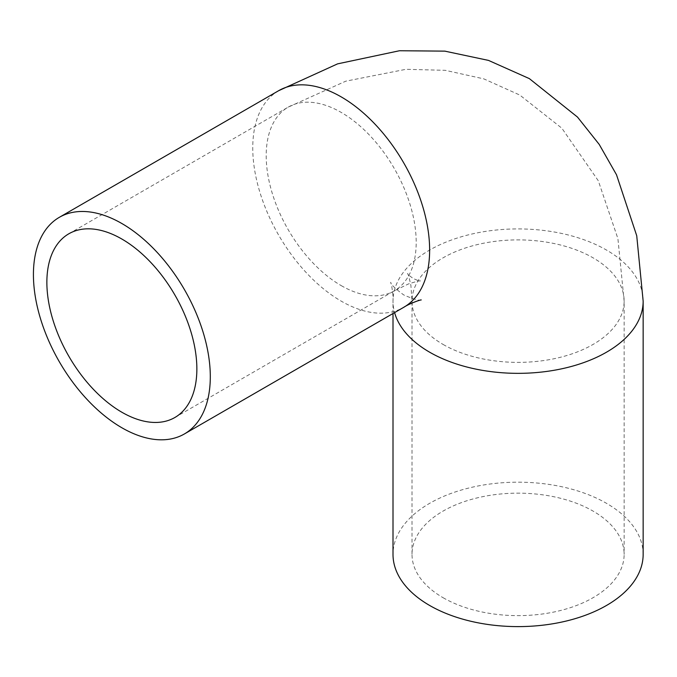 <?xml version="1.0" encoding="UTF-8"?>
<svg xmlns="http://www.w3.org/2000/svg" width="677" height="677" viewBox="0 0 677 677"><rect width="100%" height="100%" fill="white"/><g stroke="black" fill="none" stroke-linecap="round" stroke-linejoin="round"><path stroke-width="0.51" stroke-dasharray="3.38 2.54" d="M443.08 597.698A106.061 61.235 0 0 0 558.669 610.967A106.061 61.235 0 0 0 624.135 554.395A106.061 61.235 0 0 0 518.074 493.161A106.061 61.235 0 0 0 412.014 554.395A106.061 61.235 0 0 0 443.08 597.698M643.15 554.395A125.076 72.211 0 0 0 518.074 482.185A125.076 72.211 0 0 0 393.007 554.395M443.08 344.432A106.061 61.235 0 0 0 558.669 357.71A106.061 61.235 0 0 0 624.135 301.13A106.061 61.235 0 0 0 518.074 239.895A106.061 61.235 0 0 0 412.014 301.13A106.061 61.235 0 0 0 443.08 344.432M341.2 285.609A106.061 61.235 -120 0 0 394.226 290.865A106.061 61.235 -120 0 0 394.226 168.395A106.061 61.235 -120 0 0 288.165 107.161A106.061 61.235 -120 0 0 271.909 192.15A106.061 61.235 -120 0 0 341.2 285.609M643.15 301.13A125.076 72.211 0 0 0 518.074 228.919A125.076 72.211 0 0 0 393.007 301.13A125.076 72.211 0 0 0 394.589 312.605M278.662 90.693A125.076 72.211 -120 0 0 259.486 190.914A125.076 72.211 -120 0 0 341.2 301.13A125.076 72.211 -120 0 0 403.729 307.324M174.894 417.489L394.226 290.865L408.333 284.002C416.414 281.42 420.417 280.413 420.358 280.963C419.655 281.192 417.286 280.363 413.241 278.475C409.577 275.911 407.672 274.278 407.52 273.559C407.969 273.229 409.094 277.198 410.905 285.482L412.014 301.13L412.014 554.395M68.834 233.785L288.165 107.161L345.752 81.181L405.955 69.308L445.28 70.323L483.793 78.862L519.792 95.051L561.851 128.207L598.299 180.767L617.906 238.592L624.135 301.13L624.135 554.395M393.007 313.519L393.007 301.13C393.455 294.639 391.255 282.859 390.654 282.284C390.705 284.306 395.063 288.529 403.729 294.935C413.622 299.242 419.452 300.91 421.238 299.936"/><path stroke-width="1.02" d="M393.007 313.519L393.007 554.395A125.076 72.211 0 0 0 429.633 605.458A125.076 72.211 0 0 0 565.938 621.114A125.076 72.211 0 0 0 643.15 554.395L643.15 301.13L636.727 235.723L616.502 174.751L599.213 144.413L577.489 117.07L529.346 78.617L488.515 60.405L444.831 51.139L399.481 50.741L337.578 63.866L278.662 90.693A125.076 72.211 -120 0 1 403.737 162.903A125.076 72.211 -120 0 1 403.729 307.324C409.136 303.685 420.434 299.699 421.238 299.936M121.868 427.762A125.076 72.211 -120 0 0 184.398 433.957A125.076 72.211 -120 0 0 184.398 289.536A125.076 72.211 -120 0 0 59.331 217.325A125.076 72.211 -120 0 0 40.155 317.547A125.076 72.211 -120 0 0 121.868 427.762M121.868 412.242A106.061 61.235 -120 0 0 174.894 417.489A106.061 61.235 -120 0 0 174.894 295.02A106.061 61.235 -120 0 0 68.834 233.785A106.061 61.235 -120 0 0 52.578 318.774A106.061 61.235 -120 0 0 121.868 412.242M394.589 312.605A125.076 72.211 0 0 0 429.633 352.192A125.076 72.211 0 0 0 565.938 367.848A125.076 72.211 0 0 0 643.15 301.13M184.398 433.957L403.729 307.324M59.331 217.325L278.662 90.693"/></g></svg>
